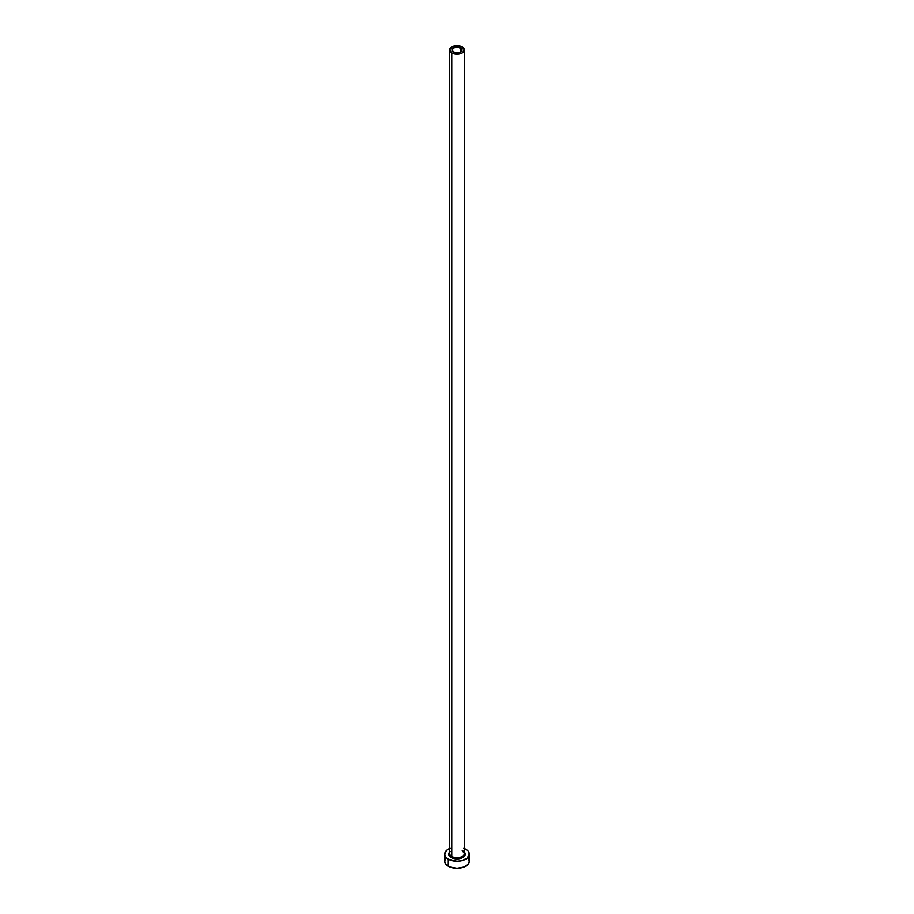 <?xml version="1.0" encoding="UTF-8"?>
<svg xmlns="http://www.w3.org/2000/svg" width="914" height="914" viewBox="0 0 914 914"><rect width="100%" height="100%" fill="white"/><g stroke="black" fill="none" stroke-linecap="round" stroke-linejoin="round"><path stroke-width="1.37" d="M453.435 52.029A5.05 2.913 180 0 1 451.95 49.962A5.05 2.913 180 0 1 455.069 47.277A5.05 2.913 180 0 1 460.565 47.905L460.565 52.029L458.931 52.658L455.069 52.658L452.053 50.533L453.435 47.905L457.983 47.105L461.661 48.853L461.947 50.533L460.565 52.029L460.565 47.905A5.05 2.913 180 0 1 462.05 49.962A5.05 2.913 180 0 1 458.931 52.658A5.05 2.913 180 0 1 453.435 52.029M449.677 852.876A7.392 4.262 0 0 0 451.779 856.464L451.162 857.526A8.249 4.764 180 0 1 449.608 852.031M449.608 49.962L449.608 853.448A7.392 4.262 0 0 0 451.779 856.464A7.392 4.262 0 0 0 459.822 857.389A7.392 4.262 0 0 0 464.392 853.448L464.392 49.962A7.392 4.262 180 0 1 459.822 53.903A7.392 4.262 180 0 1 451.779 52.978L451.779 856.464L451.779 52.978A7.392 4.262 180 0 1 449.608 49.962A7.392 4.262 180 0 1 454.178 46.02A7.392 4.262 180 0 1 462.221 46.945A7.392 4.262 180 0 1 464.392 49.962L462.221 46.945L457 45.7L451.779 46.945L449.608 49.962L451.779 52.978L457 54.234L462.221 52.978L464.392 49.962M445.621 858.475L444.684 861.194A12.316 7.106 0 0 0 448.294 866.221L448.294 859.183L457 861.262L461.707 860.725L467.237 858.109L469.316 854.156L468.379 851.437L465.706 849.129A12.316 7.106 180 0 1 469.316 854.156A12.316 7.106 180 0 1 461.707 860.725A12.316 7.106 180 0 1 448.294 859.183L448.294 866.221A12.316 7.106 0 0 0 461.707 867.763A12.316 7.106 0 0 0 469.316 861.194L468.379 858.475M450.156 848.249L446.763 850.203L444.684 854.156L445.621 856.875L448.294 859.183A12.316 7.106 180 0 1 444.684 854.156A12.316 7.106 180 0 1 449.608 848.466M465.706 849.129L463.844 848.249M463.855 851.505L465.249 854.156L463.855 856.806L461.581 858.12L457 858.92L452.419 858.12L450.145 856.806L448.751 854.156L450.145 851.505M444.684 854.156L444.684 861.194L445.621 863.913L450.156 867.1L457 868.3L463.844 867.1L468.379 863.913L469.316 861.194L469.316 854.156M464.392 852.031A8.249 4.764 180 0 1 461.81 858.018A8.249 4.764 180 0 1 451.162 857.526L451.779 856.464A7.392 4.262 0 0 0 459.365 857.492A7.392 4.262 0 0 0 464.323 854.03A7.392 4.262 0 0 0 462.221 850.431M464.392 853.448L462.404 850.831"/></g></svg>
